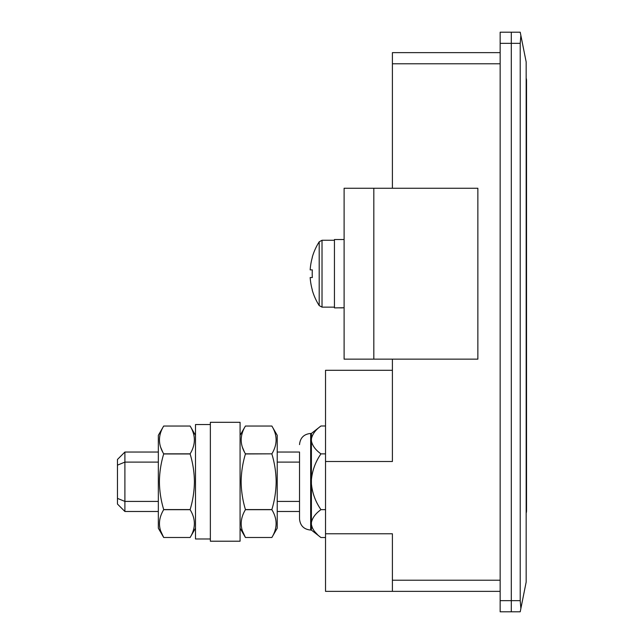 <?xml version="1.0" encoding="UTF-8"?>
<svg xmlns="http://www.w3.org/2000/svg" width="644" height="644" viewBox="0 0 644 644"><rect width="100%" height="100%" fill="white"/><g stroke="black" fill="none" stroke-linecap="round" stroke-linejoin="round"><path stroke-width="0.97" d="M500.155 591.369L325.526 591.369L325.526 370.3L392.405 370.3M325.526 461.498L392.405 461.498L392.405 359.151M392.405 188.249L392.405 52.631L500.155 52.631M520.867 608.532L520.215 611.8L511.296 611.8L511.296 600.651L511.296 611.8L500.155 611.8L500.155 600.651L520.215 600.651L520.867 608.532L526.164 582.079L526.164 61.921L520.867 35.468L520.215 43.349L520.215 600.651M520.215 43.349L511.296 43.349L511.296 600.651L511.296 32.2L520.215 32.2L511.296 32.2L511.296 43.349L500.155 43.349L500.155 600.651M520.215 32.2L520.867 35.468M392.405 591.369L392.405 533.779L325.526 533.779M526.164 78.182A7.43 7.43 0 0 1 526.534 80.5L526.534 510.805A7.43 7.43 0 0 1 526.164 513.123M526.164 396.253A7.43 7.43 0 0 0 526.534 393.927L526.164 393.927M299.524 501.418L277.226 501.418M158.335 501.418L124.896 501.418L124.896 511.481L158.335 511.481M117.466 465.145L117.466 459.47L124.896 452.04L124.896 501.418L117.466 498.376L117.466 465.145L124.896 462.102L158.335 462.102M124.896 511.481L117.466 504.051L117.466 498.376M299.524 462.102L277.226 462.102M373.826 359.151L477.864 359.151L477.864 188.249L373.826 188.249L373.826 359.151L344.105 359.151L344.105 188.249L373.826 188.249M500.155 43.349L500.155 32.2L511.296 32.2M245.436 453.956L271.865 453.835C277.5 444.545 277.5 435.272 271.865 426.03L277.226 435.32L277.226 528.201L271.865 537.49L245.436 537.49C239.801 528.249 239.801 518.984 245.436 509.686L245.436 509.565C242.708 500.557 241.275 491.291 241.146 481.76C241.258 472.35 242.683 463.076 245.436 453.956L245.436 453.835C239.801 444.593 239.801 435.32 245.436 426.03L271.865 426.03L245.436 426.03L240.075 435.32M271.865 453.956C274.618 463.076 276.051 472.35 276.155 481.76C276.034 491.291 274.602 500.557 271.865 509.565L271.865 509.686C277.5 518.935 277.5 528.201 271.865 537.49L245.436 537.49L242.418 530.962M271.865 453.835L245.436 453.835M271.865 509.565L245.436 509.565M271.865 509.686L245.436 509.686M242.418 447.298L244.454 452.04M277.226 452.04L299.524 452.04L299.524 518.919L299.524 511.481L277.226 511.481M325.526 425.99L320.954 425.99L311.414 433.42L311.414 530.109L320.954 537.531C315.536 533.635 312.356 529.328 311.414 524.635L312.412 528.072M325.526 453.875L320.954 453.875C315.536 449.971 312.356 445.672 311.414 440.971M311.414 438.894C312.348 434.201 315.528 429.902 320.954 425.99M325.526 509.646L320.954 509.646C315.528 501.829 312.348 493.224 311.414 483.845M311.414 479.675C312.356 470.265 315.544 461.668 320.954 453.875M325.526 537.531L320.954 537.531M311.414 522.55C312.348 517.856 315.528 513.558 320.954 509.646M314.538 531.421L317.387 534.496M210.355 481.76L210.355 422.319L240.075 422.319L240.075 541.21L210.355 541.21L210.355 481.76M210.355 538.98L195.494 538.98L195.494 424.541L210.355 424.541M195.494 435.32L190.125 426.03C195.768 435.272 195.768 444.545 190.125 453.835L190.125 453.956C192.878 463.076 194.311 472.35 194.416 481.76C194.295 491.291 192.862 500.557 190.125 509.565L190.125 509.686C195.768 518.935 195.768 528.201 190.125 537.49L163.697 537.49C158.062 528.249 158.062 518.984 163.697 509.686L163.697 509.565C160.968 500.557 159.535 491.291 159.406 481.76C159.519 472.35 160.944 463.076 163.697 453.956L163.697 453.835C158.062 444.593 158.062 435.32 163.697 426.03L190.125 426.03L163.697 426.03L158.335 435.32L158.335 528.201L163.697 537.49L190.125 537.49L195.494 528.201M160.678 530.962L163.697 537.49M190.125 453.835L163.697 453.835M190.125 453.956L163.697 453.956M190.125 509.565L163.697 509.565M190.125 509.686L163.697 509.686M160.678 447.298L162.715 452.04M334.445 307.14L322.024 307.14L319.199 305.586L319.199 241.814A59.449 59.449 0 0 0 312.211 257.375L312.211 257.375M312.324 269.876A58.435 52.301 90 0 0 312.324 277.524A58.435 52.301 90 0 1 312.324 269.876L310.175 269.876A59.32 59.32 0 0 1 312.324 257.431M312.324 289.969L312.324 289.969A59.32 59.32 0 0 1 310.175 277.524L312.324 277.524M319.199 305.586A59.449 59.449 0 0 1 312.211 290.025M344.105 239.52L334.445 239.52L334.445 307.88L336.015 307.88L334.445 307.88M344.105 307.752L336.015 307.88M339.275 307.864L342.536 307.88M392.405 63.78L500.155 63.78M392.405 580.22L500.155 580.22M311.414 433.46L310.666 433.46L310.666 530.06C303.896 529.4 300.185 525.689 299.524 518.919M322.024 307.14L322.024 240.26L319.199 241.814M124.896 452.04L158.335 452.04M240.075 528.201L245.436 537.49M310.666 530.06L311.414 530.06M310.666 433.46C303.896 434.12 300.185 437.839 299.524 444.61M334.445 240.26L322.024 240.26"/></g></svg>
